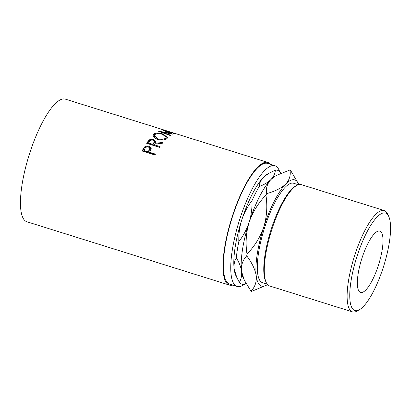 <?xml version="1.0" encoding="UTF-8"?>
<svg xmlns="http://www.w3.org/2000/svg" width="411" height="411" viewBox="0 0 411 411"><rect width="100%" height="100%" fill="white"/><g stroke="black" fill="none" stroke-linecap="round" stroke-linejoin="round"><path stroke-width="0.62" d="M383.293 267.345A51.087 14.19 107.4 0 0 388.683 216.33A51.087 14.19 107.4 0 0 357.051 256.212A51.087 14.19 107.4 0 0 359.491 309.678A51.087 14.19 107.4 0 0 383.293 267.345M359.491 309.678L357.231 310.988A53.096 14.75 -72.6 0 1 352.484 311.877A53.096 14.75 -72.6 0 1 354.693 255.421A53.096 14.75 -72.6 0 1 384.177 210.53A53.096 14.75 -72.6 0 1 387.573 213.967L388.683 216.33M266.241 282.537L265.686 281.355A52.089 14.467 -72.6 0 1 271.183 229.333A52.089 14.467 -72.6 0 1 295.452 186.168L296.583 185.51A53.096 14.75 107.4 0 0 271.846 229.513A53.096 14.75 107.4 0 0 266.241 282.537A53.096 14.75 107.4 0 0 269.631 285.974L352.484 311.877M384.177 210.53L301.325 184.621A53.096 14.75 107.4 0 0 296.583 185.51M378.423 265.28A32.13 8.924 -72.6 0 1 360.586 292.447A32.13 8.924 -72.6 0 1 361.921 258.278A32.13 8.924 -72.6 0 1 379.764 231.116A32.13 8.924 -72.6 0 1 378.423 265.28M267.212 284.16L262.567 282.711A52.089 14.467 -72.6 0 1 264.735 227.319A52.089 14.467 -72.6 0 1 293.665 183.275L298.304 184.729M244.735 284.073A63.253 17.57 -72.6 0 1 237.142 286.457A63.253 17.57 -72.6 0 1 239.777 219.191A63.253 17.57 -72.6 0 1 274.902 165.715A63.253 17.57 -72.6 0 1 279.68 171.675M237.142 286.457L229.78 284.15A63.253 17.57 -72.6 0 1 232.41 216.89A63.253 17.57 -72.6 0 1 267.535 163.408L274.902 165.715M142.072 150.991A64.26 17.848 -72.6 0 1 143.167 149.034L144.636 146.917C145.833 145.926 147.277 145.684 148.977 146.188L151.197 148.479L149.912 151.546A64.26 17.848 -72.6 0 0 149.512 152.255L155.461 154.12A64.26 17.848 -72.6 0 0 154.957 155.024L142.072 150.991M146.67 143.326A64.26 17.848 -72.6 0 1 147.785 141.682L149.219 139.987C150.39 139.195 151.849 139.052 153.601 139.565L155.831 141.738L155.132 143.269L163.11 142.427A64.26 17.848 -72.6 0 0 162.499 143.208L154.515 144.153A64.26 17.848 -72.6 0 0 154.11 144.749L160.059 146.609A64.26 17.848 -72.6 0 0 159.555 147.354L146.67 143.326M153.503 134.233C155.517 132.799 158.682 132.727 162.992 134.012L167.637 137.521L167.097 138.43C165.042 140.084 161.867 140.408 157.562 139.396L154.079 137.526L152.979 135.209L153.503 134.233L153.36 135.127L155.589 134.135M172.774 134.171A64.26 17.848 -72.6 0 1 172.867 134.14L165.165 130.868L174.839 133.729A64.26 17.848 -72.6 0 1 175.209 133.724L161.775 129.712A64.26 17.848 -72.6 0 0 161.718 129.717L170.503 133.436L158.009 131.037A64.26 17.848 -72.6 0 0 157.947 131.073L170.2 135.502A64.26 17.848 -72.6 0 1 170.637 135.224L161.8 132.044L172.774 134.171M175.379 133.539L170.421 131.988A64.26 17.848 -72.6 0 0 170.092 131.9L175.05 133.447A64.26 17.848 -72.6 0 1 175.379 133.539A64.26 17.848 -72.6 0 1 176.026 133.791L163.136 129.763A64.26 17.848 -72.6 0 1 163.814 129.922A64.26 17.848 -72.6 0 1 164.457 130.174M169.101 131.577A64.26 17.848 -72.6 0 0 168.772 131.484L164.806 130.246A64.26 17.848 -72.6 0 1 165.135 130.338L169.101 131.577A64.26 17.848 -72.6 0 1 169.743 131.828M176.026 133.791A64.26 17.848 -72.6 0 1 176.699 133.955L267.838 162.453A64.26 17.848 -72.6 0 1 270.536 164.349M232.78 285.09A64.26 17.848 -72.6 0 1 229.482 285.111A64.26 17.848 -72.6 0 1 232.153 216.782A64.26 17.848 -72.6 0 1 267.838 162.453M229.482 285.111L26.956 221.781A64.26 17.848 -72.6 0 1 29.628 153.447A64.26 17.848 -72.6 0 1 65.313 99.123L163.814 129.922M236.911 277.831L234.147 268.922C233.705 264.72 234.434 261.016 236.33 257.805C239.192 262.506 240.918 266.98 241.514 271.224C241.956 275.427 241.226 279.136 239.33 282.347L235.857 275.596A55.649 15.459 -72.6 0 1 234.147 268.922A55.649 15.459 -72.6 0 1 241.73 220.019A55.649 15.459 -72.6 0 1 263.605 177.182A55.649 15.459 -72.6 0 1 267.659 173.904L275.36 170.123C275.134 173.514 273.669 176.638 270.967 179.484C268.111 182.289 264.196 184.642 259.213 186.543C259.439 183.152 260.903 180.033 263.605 177.182L268.969 173.149M280.734 173.252L280.081 172.127A59.667 16.574 107.4 0 0 275.36 170.123M241.73 220.019C244.088 212.955 247.509 206.512 251.989 200.691C252.246 208.069 251.28 215.277 249.092 222.325C246.734 229.389 243.317 235.832 238.837 241.658C238.58 234.28 239.546 227.067 241.73 220.019M259.213 186.543A59.667 16.574 107.4 0 0 251.989 200.691M238.837 241.658A59.667 16.574 107.4 0 0 236.33 257.805M239.33 282.347A59.667 16.574 107.4 0 0 244.047 284.35L246.04 283.523M298.746 184.601A55.649 15.459 107.4 0 0 298.283 183.481A55.649 15.459 107.4 0 0 285.696 184.092C281.365 188.146 275.041 191.315 266.713 193.602C265.727 188.464 267.145 183.758 270.967 179.484L275.021 176.211A55.649 15.459 107.4 0 0 270.967 179.484A55.649 15.459 107.4 0 0 249.092 222.325A55.649 15.459 107.4 0 0 241.514 271.224A55.649 15.459 107.4 0 0 243.225 277.898L244.273 280.132L241.514 271.224C241.021 265.131 242.757 260.014 246.723 255.873C252.015 262.84 255.19 269.488 256.243 275.832A55.649 15.459 107.4 0 0 266.482 285.172A55.649 15.459 107.4 0 0 267.499 284.52M276.336 175.451L289.95 169.974C290.942 175.112 289.524 179.818 285.696 184.092A55.649 15.459 107.4 0 0 263.821 226.929A55.649 15.459 107.4 0 0 256.243 275.832C256.731 281.931 254.995 287.048 251.034 291.183A63.679 17.688 107.4 0 0 251.553 291.404L266.482 285.172M251.034 291.183L244.273 280.132M246.996 254.096C245.341 243.363 246.04 232.77 249.092 222.325C252.708 212.019 258.319 202.967 265.922 195.158C267.571 205.89 266.873 216.484 263.821 226.929C260.209 237.234 254.599 246.287 246.996 254.096A63.679 17.688 107.4 0 0 246.723 255.873M266.713 193.602A63.679 17.688 107.4 0 0 265.922 195.158M298.283 183.481L290.469 170.195A63.679 17.688 107.4 0 0 289.95 169.974M161.713 132.429L161.8 132.044M162.992 134.012L162.807 134.936M165.987 136.329L167.462 137.983M152.974 135.661L153.36 135.127M164.066 139.781L165.607 138.923L166.214 137.248L162.54 134.351C159.052 133.349 156.488 133.441 154.849 134.628L154.408 135.44L158.045 138.82C161.533 139.642 164.102 139.38 165.756 138.034L166.214 137.248M154.408 135.44L154.279 136.308L155.759 138.671M157.937 139.673L158.045 138.82M165.607 138.923L165.756 138.034M147.056 143.449A63.253 17.57 -72.6 0 1 147.734 142.458L149.147 140.788L151.459 140.079M149.219 139.987L149.147 140.788M153.601 139.565L153.514 140.387M153.709 140.454L155.733 142.165M155.132 143.269L155.081 144.055L156.524 143.886M154.11 144.749L154.068 145.509L159.627 147.246M148.489 142.992L148.453 143.752L152.748 145.093L154.387 142.396L154.459 141.584L153.103 140.197C151.289 139.874 150.097 140.305 149.537 141.487A64.26 17.848 -72.6 0 0 148.489 142.992L152.789 144.333L154.459 141.584M152.789 144.333L152.748 145.093M142.401 151.099A63.253 17.57 -72.6 0 1 143.192 149.691L144.641 147.611C145.823 146.64 147.261 146.403 148.962 146.912L151.166 148.839M144.636 146.917L144.641 147.611M148.977 146.188L148.962 146.912M149.512 152.255L149.542 152.902L155.163 154.659M143.896 150.503L143.927 151.145L148.222 152.486L149.835 149.183L149.835 148.479L148.479 146.999C146.676 146.722 145.489 147.287 144.919 148.705A64.26 17.848 -72.6 0 0 143.896 150.503L148.191 151.844L149.835 148.479M149.198 150.128L149.214 150.801M148.191 151.844L148.222 152.486M147.785 141.682L147.734 142.458M153.827 142.869L153.771 143.655M143.167 149.034L143.192 149.691"/></g></svg>

